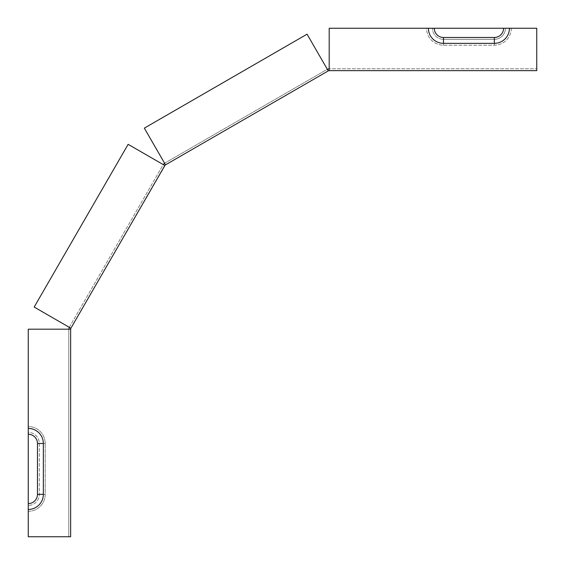 <?xml version="1.0" encoding="UTF-8"?>
<svg xmlns="http://www.w3.org/2000/svg" width="565" height="565" viewBox="0 0 565 565"><rect width="100%" height="100%" fill="white"/><g stroke="black" fill="none" stroke-linecap="round" stroke-linejoin="round"><path stroke-width="0.42" stroke-dasharray="2.83 2.12" d="M70.886 328.258L70.639 329.19L68.775 329.19L68.775 536.75L68.775 328.194L163.73 163.73L164.592 163.229L165.524 164.846L70.886 328.258L67.659 326.393L69.276 327.326L163.229 164.592L164.846 165.524L163.229 164.592M165.524 164.846L144.329 128.135L307.063 34.183L327.326 69.276L307.063 34.183L144.329 128.135L307.063 34.183L328.258 70.886L165.524 164.846L164.592 163.229L328.194 68.775L536.75 68.775L329.19 68.775L329.19 70.639L328.258 70.886L327.326 69.276L164.592 163.229L163.659 161.611L164.592 163.229M329.19 70.639L329.19 28.25L329.19 66.91L329.19 28.25L428.404 28.25A15.093 15.093 0 0 0 443.49 43.343L494.361 43.343A15.093 15.093 0 0 0 509.453 28.25L536.75 28.25L536.75 70.639L536.75 28.25L511.318 28.25A16.957 16.957 0 0 1 494.361 45.207L443.49 45.207A16.957 16.957 0 0 1 426.54 28.25L329.19 28.25L426.54 28.25A16.957 16.957 0 0 0 443.49 45.207L494.361 45.207A16.957 16.957 0 0 0 511.318 28.25L536.75 28.25L536.75 70.639L329.19 70.639L329.19 68.775M69.276 327.326L34.183 307.063L67.659 326.393L34.183 307.063L128.135 144.329L161.611 163.659L128.135 144.329L34.183 307.063L128.135 144.329L164.846 165.524M68.775 536.75L66.91 536.75L70.639 536.75L68.775 536.75L70.639 536.75L70.639 329.19L28.25 329.19L68.775 329.19L28.25 329.19L28.25 426.54A16.957 16.957 0 0 1 45.207 443.49L45.207 494.361A16.957 16.957 0 0 1 28.25 511.318L28.25 536.75L68.775 536.75M28.25 428.404A15.093 15.093 0 0 1 43.343 443.49L43.343 494.361A15.093 15.093 0 0 1 28.25 509.453L28.25 511.318A16.957 16.957 0 0 0 45.207 494.361L45.207 443.49A16.957 16.957 0 0 0 28.25 426.54L28.25 432.409A11.081 11.081 0 0 1 39.331 443.49L39.331 494.361A11.081 11.081 0 0 1 28.25 505.442A11.081 11.081 0 0 0 39.331 494.361L39.331 443.49A11.081 11.081 0 0 0 28.25 432.409L28.25 503.577A9.217 9.217 0 0 0 37.467 494.361L37.467 443.49A9.217 9.217 0 0 0 28.25 434.273L28.25 505.442M66.91 536.75L28.25 536.75L66.91 536.75M28.25 509.453L28.25 434.273M428.404 28.25L434.273 28.25A9.217 9.217 0 0 0 443.49 37.467L494.361 37.467A9.217 9.217 0 0 0 503.577 28.25L509.453 28.25M434.273 28.25L503.577 28.25M432.409 28.25L426.54 28.25L432.409 28.25A11.081 11.081 0 0 0 443.49 39.331A11.081 11.081 0 0 1 432.409 28.25L505.442 28.25A11.081 11.081 0 0 1 494.361 39.331L443.49 39.331L494.361 39.331A11.081 11.081 0 0 0 505.442 28.25L432.409 28.25M511.318 28.25L505.442 28.25L511.318 28.25M144.329 128.135L163.659 161.611L144.329 128.135M68.775 329.19L70.639 329.19M327.326 69.276L328.258 70.886M43.343 494.361L37.467 494.361M43.343 443.49L37.467 443.49M494.361 43.343L494.361 37.467M443.49 43.343L443.49 37.467M45.207 494.361L39.331 494.361L45.207 494.361M45.207 443.49L39.331 443.49L45.207 443.49M443.49 45.207L443.49 39.331L443.49 45.207M494.361 45.207L494.361 39.331L494.361 45.207"/><path stroke-width="0.85" d="M164.846 165.524L128.135 144.329L34.183 307.063L70.886 328.258L165.093 165.093L328.689 70.639L536.75 70.639L536.75 28.25L503.577 28.25A9.217 9.217 0 0 1 494.361 37.467L443.49 37.467A9.217 9.217 0 0 1 434.273 28.25L329.19 28.25L329.19 70.639M70.886 328.258L70.639 329.19L28.25 329.19L28.25 434.273A9.217 9.217 0 0 1 37.467 443.49L37.467 494.361A9.217 9.217 0 0 1 28.25 503.577L28.25 536.75L70.639 536.75L70.639 329.19M164.592 163.229L163.229 164.592M327.326 69.276L329.19 68.775M69.276 327.326L68.775 329.19M165.524 164.846L144.329 128.135L307.063 34.183L328.258 70.886M503.577 28.25L434.273 28.25M509.453 28.25A15.093 15.093 0 0 1 494.361 43.343L443.49 43.343A15.093 15.093 0 0 1 428.404 28.25M28.25 434.273L28.25 505.442M28.25 428.404A15.093 15.093 0 0 1 43.343 443.49L43.343 494.361A15.093 15.093 0 0 1 28.25 509.453M494.361 43.343L494.361 37.467M443.49 43.343L443.49 37.467M43.343 443.49L37.467 443.49M43.343 494.361L37.467 494.361"/></g></svg>
